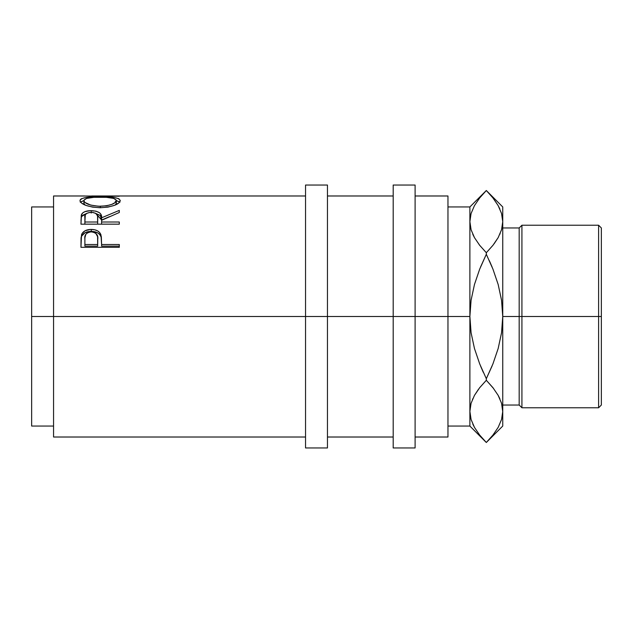 <?xml version="1.0" encoding="UTF-8"?>
<svg xmlns="http://www.w3.org/2000/svg" width="633" height="633" viewBox="0 0 633 633"><rect width="100%" height="100%" fill="white"/><g stroke="black" fill="none" stroke-linecap="round" stroke-linejoin="round"><path stroke-width="0.95" d="M305.541 447.966L305.541 185.034L305.541 316.5L31.65 316.5L31.65 206.944L31.65 316.5L53.56 316.5L53.56 195.985L53.56 316.5L327.459 316.5L327.459 185.034L327.459 316.5L415.106 316.5L415.106 185.034L415.106 316.5L469.884 316.5L469.884 206.944L469.884 221.621L471.079 229.732L469.884 221.621L471.055 213.574L474.441 205.654L479.672 197.947L486.318 190.509L492.941 197.923L498.131 205.551L501.534 213.448L502.744 221.621L502.744 316.5L521.924 316.5L521.924 225.229L521.924 316.5L601.35 316.5L601.35 227.967L601.35 316.5L598.612 316.5L598.612 225.229L598.612 316.5L521.924 316.5L521.924 407.771L521.924 316.5L519.179 316.5L519.179 227.967L519.179 316.5L502.744 316.5L502.744 426.056L502.744 206.944L502.744 221.621L501.573 229.66L498.195 237.581L492.957 245.295L486.318 252.725L479.687 245.319L474.497 237.684L471.094 229.787L469.884 221.621L469.884 316.5L447.966 316.5L447.966 195.985L447.966 316.5L305.541 316.5L305.541 447.966L327.459 447.966L327.459 316.5L327.459 447.966M119.297 247.305L119.297 244.512L101.597 244.512L100.971 234.89C99.595 231.298 96.351 229.478 91.239 229.431C86.238 229.486 83.002 231.235 81.53 234.669L80.953 247.305L119.297 247.305L80.953 247.305L81.048 237.842L82.053 233.53L85.051 230.768L90.408 229.447L94.562 229.739L97.537 230.816L99.737 232.62L101.327 236.655L101.597 244.512L119.297 244.512L119.297 247.305L119.297 246.15L101.597 246.15L119.297 246.15M119.297 224.185L119.297 222.009L101.597 222.009L101.597 220.3L119.297 212.49L119.297 210.401L101.597 217.792C102.095 213.44 98.637 211.05 91.207 210.639C86.088 210.694 82.844 212 81.475 214.547L80.953 224.185L119.297 224.185L80.953 224.185L81.277 215.141L82.717 212.917L84.933 211.651L90.361 210.654L95.907 211.145L99.492 212.728L100.576 213.851L101.597 217.792L119.297 210.401L119.297 212.49L101.597 220.3L101.597 222.009L119.297 222.009L119.297 224.185L101.597 224.153L119.297 224.153M80.059 201.239L80.296 199.64L81.364 198.762L85.732 197.52L96.121 196.76L114.407 197.512L118.822 198.715L120.278 200.598L118.862 202.956L114.51 205.314L108.014 207.102L100.291 207.735L92.56 207.118L85.946 205.401L81.507 203.043L80.059 201.239M80.953 196.001L119.297 196.214L80.953 196.008M93.352 195.985L119.297 196.214M393.188 447.966L393.188 185.034L393.188 447.966L415.106 447.966L415.106 316.5L415.106 447.966M447.966 437.015L447.966 316.5L447.966 437.015L415.106 437.015M469.884 410.936L469.884 316.5L471.079 300.248L474.465 284.478L479.687 269.128L486.318 254.284L480.463 267.197L486.318 254.284L486.318 252.725L486.318 254.284L492.933 269.096L498.179 284.534L501.558 300.327L502.744 316.5L501.55 332.752L498.163 348.522L492.941 363.872L486.318 378.716L479.695 363.904L474.449 348.466L471.071 332.673L469.884 316.5L469.884 411.379L471.055 403.34L474.441 395.419L479.672 387.705L486.318 380.275L486.318 378.716L486.318 380.275L479.672 387.705L486.318 380.275L492.941 387.681L498.131 395.316L501.534 403.213L502.744 411.379L501.573 419.426L498.195 427.346L492.957 435.053L486.318 442.491L479.687 435.077L474.497 427.449L471.094 419.552L469.884 411.379L471.094 419.552L469.884 411.379L469.884 426.056L469.884 411.379L471.055 419.426M479.062 244.512L479.679 245.303M474.441 237.581L472.78 234.297M471.071 213.511L474.441 205.654M469.884 221.597L471.055 213.574M479.094 434.309L479.838 435.259M472.811 424.134L474.695 427.797M480.463 365.803L483.272 372.299M472.503 399.328L472.685 398.901M493.566 388.488L486.318 380.275L479.687 387.681L474.473 395.356L478.58 389.121M447.966 206.944L469.884 206.944L486.318 190.509L492.79 197.741M499.825 208.882L498.005 205.321M493.534 198.691L498.131 205.551L501.534 213.448L502.744 221.621L501.573 229.66L498.195 237.581L492.957 245.295L486.318 252.725L492.949 245.303M502.744 221.621L501.534 213.448M502.744 411.83L501.558 403.268L502.744 411.379L501.573 419.426L498.195 427.346M502.744 426.056L486.318 442.491L479.687 435.077L474.497 427.449L471.094 419.552M486.318 378.716L492.165 365.803L486.318 378.716L479.695 363.904L474.449 348.466L471.071 332.673L469.884 316.5L471.079 300.248L474.465 284.478L479.687 269.128L486.318 254.284L492.933 269.096L498.179 284.534L501.558 300.327L502.744 316.5L501.55 332.752L498.163 348.522L492.941 363.872L486.318 378.716M498.195 395.419L499.848 398.703M500.125 233.672L499.943 234.099M479.672 245.295L486.318 252.725L492.941 245.319L498.155 237.644L494.049 243.879M492.165 267.197L489.356 260.701M469.884 411.379L471.055 403.34L474.441 395.419L479.672 387.705M492.941 387.681L498.131 395.316L501.534 403.213L502.744 411.379M479.687 245.319L474.497 237.684L471.094 229.787L469.884 221.621M601.35 405.033L601.35 316.5L601.35 405.033L598.612 407.771L598.612 316.5L598.612 407.771L521.924 407.771L519.179 405.033L519.179 316.5L519.179 405.033L502.744 405.033M98.653 206.271L106.55 205.804L111.756 204.388L115.222 202.528L116.282 200.194L113.742 198.422L106.455 197.33L93.771 197.33L86.555 198.438L83.975 200.202L84.205 201.563L85.131 202.536L90.717 205.1L98.653 206.271M97.664 222.009L97.553 215.885L95.765 213.361L92.893 212.443L89.538 212.443L86.745 213.353L85.273 214.927L84.885 222.009L97.664 222.009L84.885 222.009L84.885 224.153L97.664 224.153L97.719 217.815L97.664 222.009M97.664 244.512L97.593 236.679L95.789 233.253L92.924 232.002L90.432 231.884L88.114 232.469L85.859 234.17L84.909 237.763L84.885 244.512L97.664 244.512L84.885 244.512L84.885 246.15L97.664 246.15L97.751 239.242L97.664 244.512M31.65 426.056L31.65 316.5L31.65 426.056L53.56 426.056M116.345 200.637L116.345 203.264L116.345 200.637C115.57 203.755 110.213 205.646 100.275 206.295C90.258 205.67 84.798 203.779 83.904 200.637C84.703 198.216 90.108 197.061 100.101 197.156C110.189 197.045 115.602 198.208 116.345 200.637M85.131 205.124L83.975 203.715L83.904 200.637L83.904 203.264L85.004 205.021M100.275 207.735L100.275 206.295L100.275 207.735C112.563 206.888 119.226 204.506 120.278 200.598C119.154 197.781 112.429 196.491 100.109 196.721L100.109 197.156L100.109 196.721C87.678 196.483 80.961 197.797 79.972 200.677C81.206 204.601 87.979 206.951 100.291 207.735M115.428 204.934L116.345 203.264L115.222 205.116M84.885 217.712C84.157 214.65 86.262 212.846 91.199 212.324C96.248 212.862 98.424 214.698 97.719 217.815L97.664 224.153L84.885 224.153L84.885 217.712M97.751 240.999L97.664 246.15L84.885 246.15L84.885 239.013C84.213 234.954 86.333 232.564 91.255 231.844C96.263 232.604 98.424 235.065 97.751 239.242L97.751 239.227M80.502 202.054L83.904 200.574L80.296 202.299M119.93 202.236L116.345 200.574L119.748 202.03M115.19 201.713L116.068 202.433M80.969 220.395L81.475 216.866L80.969 220.395M81.689 216.439L86.42 213.558L82.717 215.267L81.689 216.439M96.121 213.59L101.597 220.039L101.597 217.792L101.597 220.039L109.422 216.676L101.597 220.039L100.576 216.185L99.492 215.085L95.907 213.535M81.008 240.35L81.53 236.528L81.008 240.35M81.76 235.959L81.53 236.528C83.002 233.166 86.238 231.464 91.239 231.409L85.051 232.715L81.76 235.959M92.196 231.433L91.239 231.409C96.374 231.464 99.618 233.245 100.971 236.75L99.737 234.526L97.537 232.77L92.196 231.433M101.217 237.739L101.597 244.021L101.217 237.739M53.56 437.015L53.56 316.5L53.56 437.015L305.541 437.015M119.297 196.056L91.643 195.985M101.597 222.009L101.597 224.153L101.597 222.009M91.207 210.639L91.207 213.044L91.207 210.639M81.475 214.547L81.475 216.866L81.475 214.547M101.597 244.512L101.597 246.15L101.597 244.512M100.971 234.89L100.971 236.75L100.971 234.89M91.239 229.431L91.239 231.409L91.239 229.431M81.53 234.669L81.53 236.528L81.53 234.669M53.56 195.985L84.711 195.985M305.541 195.985L92.276 195.985M31.65 206.944L53.56 206.944M305.541 185.034L327.459 185.034M393.188 185.034L415.106 185.034M502.744 227.967L519.179 227.967L521.924 225.229L598.612 225.229L601.35 227.967M415.106 195.985L447.966 195.985M327.459 195.985L393.188 195.985M327.459 437.015L393.188 437.015M447.966 426.056L469.884 426.056L486.318 442.491M502.744 206.944L486.318 190.509M97.719 217.799L97.719 220.047"/></g></svg>
